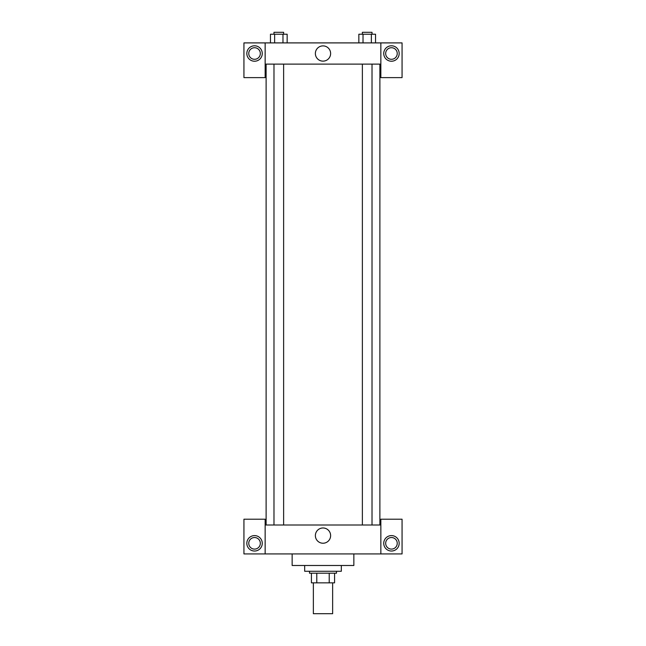 <?xml version="1.0" encoding="UTF-8"?>
<svg xmlns="http://www.w3.org/2000/svg" width="646" height="646" viewBox="0 0 646 646"><rect width="100%" height="100%" fill="white"/><g stroke="black" fill="none" stroke-linecap="round" stroke-linejoin="round"><path stroke-width="0.97" d="M313.358 582.845L313.358 613.7L332.642 613.7L332.642 582.845M329.218 573.204L329.218 582.845L311.429 582.845L311.429 573.204M329.218 582.845L334.571 582.845L334.571 573.204L334.571 582.845M336.501 571.274L336.501 573.204L309.499 573.204L309.499 571.274M316.782 573.204L316.782 582.845M304.678 565.492L304.678 571.274L341.322 571.274L341.322 565.492M292.145 553.921L292.145 565.492L353.855 565.492L353.855 553.921M380.849 553.921L380.849 519.214L402.062 519.214L402.062 553.921L243.938 553.921L243.938 519.214L265.151 519.214L265.151 553.921M254.54 551.03A7.712 7.712 0 0 1 247.862 539.458A7.712 7.712 0 0 1 261.226 539.458A7.712 7.712 0 0 1 254.54 551.03M248.758 543.318A5.782 5.782 0 0 1 257.439 538.304A5.782 5.782 0 0 1 257.439 548.325A5.782 5.782 0 0 1 248.758 543.318M391.46 551.03A7.712 7.712 0 0 1 384.774 539.458A7.712 7.712 0 0 1 398.138 539.458A7.712 7.712 0 0 1 391.46 551.03M385.67 543.318A5.782 5.782 0 0 1 391.46 537.529A5.782 5.782 0 0 1 397.242 543.318A5.782 5.782 0 0 1 391.46 549.1A5.782 5.782 0 0 1 385.67 543.318M323 527.976A7.631 7.631 0 0 1 329.605 539.418A7.631 7.631 0 0 1 316.395 539.418A7.631 7.631 0 0 1 323 527.976M380.849 524.996L265.151 524.996M380.849 64.115L380.849 77.617L402.062 77.617L402.062 42.902L380.849 42.902L380.849 64.115L265.151 64.115L265.151 77.617L243.938 77.617L243.938 42.902L265.151 42.902L265.151 64.115M260.33 53.513A5.782 5.782 0 0 1 254.54 59.295A5.782 5.782 0 0 1 248.758 53.513A5.782 5.782 0 0 1 254.54 47.723A5.782 5.782 0 0 1 260.33 53.513M254.54 61.225A7.712 7.712 0 0 1 247.862 49.653A7.712 7.712 0 0 1 261.226 49.653A7.712 7.712 0 0 1 254.54 61.225M397.242 53.513A5.782 5.782 0 0 1 388.561 58.52A5.782 5.782 0 0 1 388.561 48.498A5.782 5.782 0 0 1 397.242 53.513M391.46 61.225A7.712 7.712 0 0 1 384.774 49.653A7.712 7.712 0 0 1 398.138 49.653A7.712 7.712 0 0 1 391.46 61.225M380.849 42.902L265.151 42.902M315.369 53.513A7.631 7.631 0 0 1 326.811 46.908A7.631 7.631 0 0 1 326.811 60.118A7.631 7.631 0 0 1 315.369 53.513M375.544 42.902L375.544 34.23L358.845 34.23L358.845 42.902M371.369 34.23L371.369 42.902M363.02 34.23L363.02 42.902M362.374 34.23L362.374 32.3L372.015 32.3L372.015 34.23M287.155 42.902L287.155 34.23L270.456 34.23L270.456 42.902M282.98 34.23L282.98 42.902M274.631 34.23L274.631 42.902M273.985 34.23L273.985 32.3L283.626 32.3L283.626 34.23M266.112 64.115L266.112 524.996M379.888 64.115L379.888 524.996M372.015 524.996L372.015 64.115M362.374 524.996L362.374 64.115M273.985 64.115L273.985 524.996M283.626 64.115L283.626 524.996"/></g></svg>
